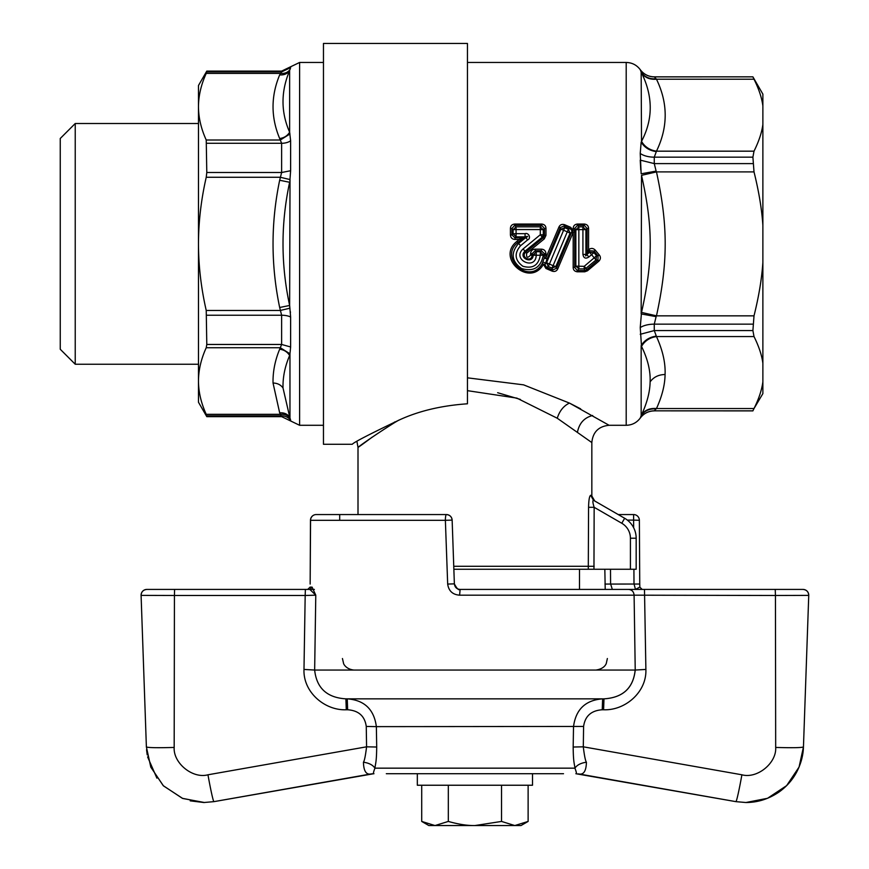 <?xml version="1.0" encoding="UTF-8"?>
<svg xmlns="http://www.w3.org/2000/svg" width="869" height="869" viewBox="0 0 869 869"><rect width="100%" height="100%" fill="white"/><g stroke="black" fill="none" stroke-linecap="round" stroke-linejoin="round"><path stroke-width="1.3" d="M636.173 569.26L636.173 538.215L636.173 569.26L630.416 569.26L630.416 538.215A17.282 17.282 0 0 0 621.78 523.257L594.157 507.311C592.734 502.803 592.517 500.457 593.484 500.272C592.517 500.457 592.734 502.803 594.157 507.311L593.961 569.26L630.416 569.26M630.416 538.215L636.173 538.215A23.039 23.039 0 0 0 624.659 518.272L593.484 500.272L590.659 495.287C589.432 496.025 588.726 500.033 588.563 507.311L588.291 569.26L593.961 569.26M588.291 569.26L453.857 569.26M75.234 364.241L75.234 123.507L60.254 138.475L60.254 349.262L75.234 364.241L198.48 364.241M640.236 69.726L640.236 69.694C643.755 74.354 648.437 76.744 654.27 76.896L752.902 76.852L762.873 94.134L762.873 363.285C761.82 355.215 758.854 346.307 754.01 336.564L752.902 330.568L754.01 315.838C758.854 296.351 761.82 278.536 762.873 262.405M762.873 381.817C761.82 389.888 758.854 398.795 754.01 408.539L762.873 393.614L762.873 363.285M501.522 821.433L474.919 825.55C467.326 825.68 458.463 824.301 448.317 821.433L435.021 825.55L421.715 821.433L428.841 825.55L520.987 825.55L528.124 821.433L514.817 825.55L501.522 821.433L501.522 785.239M448.317 821.433L448.317 785.239M421.715 821.433L421.715 785.239M528.124 821.433L528.124 785.239M532.512 785.239L417.326 785.239L417.326 773.714L386.314 773.714L563.514 773.714L532.512 773.714L532.512 785.239M532.512 773.714L417.326 773.714M363.438 762.211C364.448 760.864 365.491 755.726 366.577 746.819L376.701 747.025C376.538 762.569 375.517 763.091 374.93 768.163C372.855 765.002 369.032 763.015 363.438 762.211C363.676 771.281 366.338 775.17 371.411 773.877L373.974 773.714C373.007 774.203 373.322 772.356 374.93 768.163L574.941 768.163C574.355 763.112 573.334 762.526 573.171 747.025L573.518 726.636C575.799 709.386 585.5 700.121 602.63 698.85L602.228 709.767C591.257 710.527 585.054 716.089 583.599 726.441L376.364 726.636L376.701 747.025M373.735 773.714L213.948 801.642A28.796 1.227 80 0 0 213.948 801.642L371.411 773.877M174.18 747.438C157.246 747.916 147.98 747.742 146.383 746.927L141.093 595.384L174.43 595.482L174.18 747.438C173.105 762.949 192.549 779.048 207.963 774.79L366.577 746.819L366.262 726.441L376.364 726.636C374.072 709.386 364.372 700.121 347.252 698.85L347.643 709.767L346.286 709.767L345.895 698.85L602.63 698.85M141.093 595.384A5.757 5.757 -90 0 1 146.85 589.421L146.85 589.421A5.757 5.757 -90 0 0 141.093 595.384L146.383 746.927L141.093 595.384C141.343 591.778 143.255 589.79 146.85 589.421L309.853 589.421L312.08 587.118L315.784 595.178L314.654 670.053L303.987 669.445C303.042 692.115 324.756 710.701 346.286 709.767M602.228 709.767L603.586 709.767L603.988 698.85C622.888 697.677 633.295 688.085 635.228 670.053L314.654 670.053C316.577 688.085 326.994 697.677 345.895 698.85M373.974 773.714L373.409 773.692M207.963 774.79A28.796 1.227 80 0 0 213.937 801.642L203.998 802.511L213.948 801.642M204.421 802.511L182.707 798.459L163.426 785.848L150.826 767.186L146.383 746.927L150.782 767.077L163.253 785.674L182.381 798.329L203.998 802.511M603.586 709.767C625.115 710.701 646.829 692.115 645.884 669.445L635.228 670.053L634.098 595.178L775.441 595.482L775.68 747.438C792.615 747.916 801.87 747.742 803.456 746.927L799.067 767.055L786.63 785.63L767.533 798.296L745.95 802.511L735.891 801.642L575.865 773.714C576.853 774.203 576.538 772.356 574.941 768.163C577.005 765.002 580.84 763.015 586.423 762.211C585.413 760.853 584.37 755.715 583.295 746.819L573.171 747.025M583.599 726.441L583.295 746.819L741.898 774.79A28.796 1.249 100 0 1 735.891 801.642L576.093 773.714M574.909 768.163C576.516 772.356 576.831 774.203 575.865 773.714M756.79 801.468L745.895 802.511L735.891 801.642L578.417 773.877C583.512 775.17 586.184 771.281 586.423 762.211M206.789 71.095L198.48 85.488L198.48 402.249L206.789 416.642L281.632 416.642L279.666 412.84L273.04 383.033C272.79 371.791 274.995 360.526 279.666 349.219L281.632 344.461L206.789 344.461L206.235 347.73L280.318 347.73L289.964 353.781L290.626 346.97L281.632 344.461L281.632 315.23L279.666 307.485C270.835 265.078 270.835 222.66 279.666 180.263L281.632 172.507L206.789 172.507L206.235 177.265L280.318 177.265L289.964 179.557L290.626 170.726L281.632 172.507L281.632 143.287L279.666 138.519C270.835 117.315 270.835 96.111 279.666 74.908L281.632 71.921L206.789 71.921L206.235 73.409L280.318 73.409C284.511 73.789 287.726 72.54 289.964 69.661L290.626 67.619L281.632 71.921L281.632 71.095L206.789 71.095L206.789 71.921M313.839 589.421L174.593 589.421L174.43 595.482L305.182 595.482L305.377 589.421L309.842 589.421L315.784 595.178L305.182 595.482L303.987 669.445M310.157 584.066L310.559 520.314L445.373 520.314L447.676 584.066C448.665 590.942 452.64 594.646 459.603 595.178L460.125 589.421L802.989 589.421A5.757 5.757 -90 0 1 808.746 595.384L803.456 746.927C803.217 755.335 801.012 763.612 796.851 771.748C792.615 779.808 786.695 786.543 779.091 791.985C768.783 799.002 757.735 802.511 745.95 802.511M206.235 177.265C201.108 199.74 198.523 221.943 198.48 243.874C198.523 265.805 201.108 288.008 206.235 310.472L206.789 344.461M206.235 73.409C201.108 84.641 198.523 95.742 198.48 106.713C198.523 117.673 201.108 128.775 206.235 140.018L206.789 172.507M206.789 416.642L206.235 414.328C201.108 403.097 198.523 391.995 198.48 381.035C198.523 370.064 201.108 358.962 206.235 347.73M314.35 589.421L307.8 589.421L310.07 587.118L312.08 587.118M775.235 589.421L775.441 595.482L808.746 595.384C808.496 591.778 806.584 589.79 802.989 589.421A5.757 5.757 -90 0 1 808.746 595.384L803.456 746.927M316.229 514.557A5.757 5.757 0 0 0 310.472 520.281L310.559 520.314A5.757 5.67 90 0 1 316.229 514.557L446.384 514.557A5.757 1.021 90 0 0 445.373 520.314L452.141 520.107C451.75 516.762 449.838 514.904 446.384 514.557L446.384 514.557A5.757 5.757 0 0 1 452.141 520.107L454.368 583.859C454.845 587.303 456.768 589.149 460.125 589.421L460.125 589.421C458.789 590.551 456.866 588.704 454.368 583.859L452.141 520.107M289.964 353.781L289.964 418.087L283.012 387.954C282.762 377.103 284.978 366.294 289.638 355.54C287.422 351.923 284.098 349.816 279.666 349.219M290.626 316.968L289.638 305.464L279.666 307.485M290.018 179.155L289.638 305.464C280.806 264.404 280.806 223.333 289.638 182.273L279.666 180.263M206.789 143.287L281.632 143.287A11.514 6.702 180 0 0 290.626 140.767L289.638 132.207C287.422 135.825 284.098 137.921 279.666 138.519M289.638 70.606L289.638 132.207C280.806 112.09 280.806 91.56 289.638 70.606C287.422 73.778 284.098 75.212 279.666 74.908M289.638 417.131C287.422 413.959 284.098 412.525 279.666 412.84M635.185 670.053C633.262 688.085 622.845 697.677 603.944 698.85M459.603 595.178L634.098 595.178C633.773 591.68 631.937 589.769 628.602 589.421M289.964 308.18L280.318 310.472L206.235 310.472M289.964 133.967L280.318 140.018L206.235 140.018M290.431 419.314L289.964 418.087C287.726 415.208 284.511 413.959 280.318 414.328L206.235 414.328M289.638 132.207L289.757 132.859M289.964 179.557L289.844 180.578M289.638 305.464L289.768 306.594M290.365 311.656L290.442 312.623M610.494 569.26L610.592 583.859L612.33 589.421L635.478 589.421L639.769 587.118L642.158 589.421M618.217 514.557L633.61 514.557L633.61 520.107L639.367 520.281A5.757 5.757 0 0 0 633.61 514.557M635.478 589.421L634.001 583.859L633.914 569.26M604.835 569.26L605.215 589.421M752.902 410.885L654.27 410.841L752.902 410.841L754.01 408.539L656.475 408.539L654.27 410.841A17.282 17.271 -0 0 0 640.236 418.043L640.247 417.967M621.78 523.257L624.659 518.272L594.711 500.978L591.832 495.993L590.659 495.287M323.464 419.76L323.464 43.45L467.446 43.45L467.446 403.792C441.702 405.573 419.14 410.896 399.762 419.76C369.542 434.196 353.705 442.375 352.26 444.287L323.464 444.287L323.464 419.76M527.635 239.887C531.556 238.378 528.504 232.219 525.072 233.685L516.077 233.685L516.067 229.568L540.312 229.568L540.312 234.739L523.116 248.925C511.287 259.429 535.641 271.15 536.227 255.247L540.312 255.247C538.508 265.338 532.686 269.01 522.866 266.262C514.785 260.276 514.003 253.444 520.542 245.742L527.635 239.887L525.767 237.617C528.461 236.314 528.233 236.064 525.072 236.868L525.072 233.685M762.873 124.463C761.82 132.522 758.854 141.43 754.01 151.173L752.902 157.17L654.27 157.17A17.282 8.972 0 0 1 640.236 153.433L641.159 173.8L656.128 171.106L656.475 171.899L754.01 171.899L752.902 157.17M762.873 225.332C761.82 209.201 758.854 191.386 754.01 171.899M762.873 105.92C761.82 97.849 758.854 88.953 754.01 79.209L752.902 76.896L754.01 79.209L656.475 79.209C668.087 103.194 668.087 127.178 656.475 151.173L654.27 157.17L654.27 163.6L656.128 171.106M641.518 312.406L656.475 315.838L656.128 316.642L641.159 313.937L641.518 175.342C653.119 226.483 653.13 261.243 641.518 312.406L640.236 327.602L641.518 346.383C647.731 359.06 650.599 370.889 650.11 381.893C649.958 391.756 647.101 402.76 641.518 414.915C644.798 410.114 649.795 407.985 656.475 408.539C662.059 396.253 664.926 384.913 665.078 374.506C665.567 362.894 662.699 350.25 656.475 336.564L754.01 336.564M641.518 414.915L641.159 415.675C644.483 410.755 649.469 408.495 656.128 408.919M588.563 507.311L594.157 507.311M589.258 498.545L589.638 496.883M572.845 233.207L573.192 232.045L574.691 231.99L574.681 230.252L571.867 230.535L574.681 230.252L574.681 228.46L577.429 225.353L578.852 226.842L575.854 229.698L574.681 228.46L573.192 228.536L573.192 230.318L570.64 227.287L564.611 224.723L564.046 225.94L564.731 227.7L563.601 230.242L567.272 231.827L553.097 265.664L549.414 264.078L563.601 230.242L560.863 229.21L546.568 262.677L549.414 264.078L548.306 266.511L546.568 262.677L544.83 264.513L546.503 267.326L548.306 266.511L551.989 268.076L555.802 266.609L570.097 233.142L567.272 231.827L568.413 229.253L570.064 228.536L564.046 225.94L560.255 227.624L560.863 229.21L564.731 227.7L568.413 229.253L570.097 233.142L571.433 232.566L556.442 268.304L555.802 266.609L553.097 265.664L551.989 268.076L552.738 270.009L556.442 268.304L557.8 268.749L572.845 233.207L571.433 232.566L571.769 231.741L574.691 231.99L574.67 267.424L573.171 267.304C573.182 269.911 574.561 271.41 577.298 271.801L577.298 270.574L574.67 267.424L575.854 266.131L578.841 268.912L577.298 270.574L584.761 270.574L584.761 271.801L577.298 271.801M540.312 255.247L543.299 255.138C540.909 267.467 533.685 271.954 521.639 268.575C511.504 261.352 510.505 252.955 518.641 243.385L525.767 237.617L522.345 238.812L522.03 237.943L519.293 239.442L515.002 239.442C512.221 239.268 510.69 237.78 510.418 234.967L511.917 234.923L513.079 233.772L516.077 233.685L516.077 236.868L513.079 233.772L513.079 229.698L516.067 226.842L516.067 229.568L513.079 229.698L511.906 228.46L511.917 234.923L515.002 237.9L515.002 239.442M522.041 237.943L522.432 238.79M543.299 229.698L540.312 226.842L540.312 229.568L543.299 229.698L544.472 228.46L545.971 228.536C545.895 225.875 544.483 224.376 541.724 224.05L541.724 225.353L544.472 228.46L544.461 235.358L543.299 234.826L543.299 229.698M536.227 255.247L532.067 255.182L532.067 253.694L533.24 255.138C532.74 264.708 517.739 257.811 524.974 251.174L525.756 252.162L543.321 237.693L542.234 237.204L543.299 234.826L540.312 234.739L542.234 237.204L524.974 251.174L523.116 248.925M533.24 254.834L536.227 251.738L536.227 254.932L533.24 254.834M545.96 253.639L545.96 255.117L543.299 255.138L540.312 251.738L540.312 254.932L543.299 254.834L544.461 253.694L545.96 253.639C545.678 250.826 544.146 249.327 541.365 249.164L541.365 250.717L544.461 253.694L544.222 258.082L547.101 258.94L560.255 227.624L558.886 227.135L545.689 258.267L547.101 258.94L545.569 263.133L542.821 261.927L542.18 263.687L544.83 264.513L543.418 264.328L545.949 268.499L546.503 267.326L552.738 270.009L552.184 271.161C554.824 271.943 556.692 271.139 557.8 268.749M542.821 261.927L544.222 258.082L545.689 258.267L545.96 255.117M641.518 175.342L656.475 171.899C668.087 225.201 668.087 262.536 656.475 315.838L754.01 315.838M641.518 141.354L641.159 72.062C644.483 76.993 649.469 79.242 656.128 78.818L654.27 76.852C648.437 76.711 643.755 74.31 640.236 69.65L641.518 72.822C653.13 96.481 653.13 119.325 641.518 141.354C644.798 146.915 649.795 150.185 656.475 151.173L754.01 151.173M640.236 153.433L641.159 142.136C644.483 147.48 649.469 150.63 656.128 151.586M641.518 72.822C644.798 77.623 649.795 79.752 656.475 79.209L656.128 78.818M641.518 346.383C644.798 340.833 649.795 337.552 656.475 336.564L654.27 330.568L752.902 330.568M654.27 410.885C648.437 411.037 643.755 413.438 640.236 418.087L641.159 415.675L641.159 345.612C644.483 340.268 649.469 337.107 656.128 336.151M656.128 316.642L654.27 324.148A17.282 8.299 0 0 0 640.236 327.602M640.757 170.009L640.236 160.135L654.27 163.6L752.902 163.6M467.446 390.659L516.87 398.111L557.257 418.239L591.832 442.56L591.832 495.993M520.39 399.425L497.644 392.712M372.323 437.031C345.873 456.953 358.354 445.406 394.689 422.54L398.73 420.183M368.706 439.584L361.178 445.08M360.157 445.84L358.006 447.459L356.942 441.495M520.542 245.742L517.902 242.473C498.176 257.724 529.818 285.727 542.18 263.687L543.418 264.328C529.992 287.987 495.471 257.984 516.957 241.343L519.293 239.442L522.345 238.823L517.902 242.473L516.957 241.343M510.418 234.967L510.418 228.536L511.906 228.46L514.654 225.353L514.654 224.05L541.724 224.05M526.69 253.248C526.147 257.789 527.44 258.408 530.579 255.117L532.067 255.182C531.839 262.938 519.966 257.159 525.756 252.162L526.69 253.248L544.287 238.888L543.321 237.693L544.461 235.358L545.96 235.401L545.971 228.536M530.579 255.117L530.579 253.639L532.067 253.694L535.174 250.717L535.174 249.164L541.365 249.164M641.159 72.062L640.92 71.454M580.655 408.854L569.434 403.075L609.104 425.289C598.622 426.31 592.854 432.078 591.832 442.56M573.171 267.304L573.192 232.045L571.769 231.741L571.867 230.535L570.064 228.536L570.64 227.287M545.949 268.499L552.184 271.161M510.418 228.536C510.483 225.875 511.906 224.376 514.654 224.05M544.287 238.888L545.96 235.401M530.579 253.639C530.861 250.826 532.393 249.327 535.174 249.164M564.611 224.723C561.961 223.898 560.06 224.702 558.886 227.135M467.446 377.83L523.572 384.848L569.434 403.075C563.59 405.899 559.527 410.961 557.257 418.239M587.444 270.802L598.882 261.156L597.948 260.146L586.532 269.868L584.761 270.574L584.196 268.912L586.01 268.304L587.444 270.802L584.761 271.801M573.192 228.536C573.258 225.875 574.67 224.376 577.429 224.05L577.429 225.353L584.348 225.353L582.925 226.842L578.852 226.842L578.841 268.912L584.196 268.912L584.196 266.338L586.01 268.304L596.058 259.929L597.948 260.146L598.046 255.91L599.219 254.878L595.222 250.098C593.223 248.089 591.072 247.904 588.78 249.544L589.758 250.728L594.048 251.098L595.222 250.098M598.882 261.156C600.783 259.071 600.892 256.974 599.219 254.878M588.78 249.544L587.086 251.88L587.9 252.26L588.574 249.707L588.585 228.536C588.509 225.875 587.096 224.376 584.348 224.05L577.429 224.05M587.9 252.26L586.847 254.541C585.63 256.442 585.315 256.377 585.912 254.356L582.925 254.454L582.925 229.568L575.854 229.698L575.854 266.131L584.196 266.338L594.2 257.832L596.058 259.929L596.547 255.725L593.918 252.607L589.616 252.227L589.758 250.728L587.889 252.314L587.064 251.923L587.096 228.46L584.348 225.353L584.348 224.05M587.064 251.923L585.912 254.356L585.912 229.698L582.925 229.568L582.925 226.842L585.912 229.698L587.096 228.46L588.585 228.536M598.046 255.899L594.048 251.098L593.918 252.607L591.583 254.682L594.2 257.832L596.547 255.725L598.046 255.91M588.824 257.028L586.847 254.541L589.616 252.227L591.583 254.682L588.824 257.028C585.63 259.049 583.664 258.191 582.925 254.454M366.262 726.441C364.817 716.089 358.604 710.527 347.643 709.767M775.68 747.438C776.756 762.949 757.312 779.048 741.898 774.79M310.472 520.281L310.157 584.001M645.884 669.445L644.483 589.421M339.703 514.557L339.703 520.107M447.676 584.066L454.368 583.859M283.012 387.954C280.72 384.771 277.396 383.131 273.04 383.033M206.789 315.23L281.632 315.23A11.514 4.758 180 0 1 290.626 317.022L290.626 346.97M206.789 415.816L281.632 415.816A11.514 11.46 180 0 1 290.626 420.118L290.626 420.965L281.632 416.642M290.626 67.619L290.626 66.772L281.632 71.095M290.626 170.726L290.626 140.767M323.464 425.289L299.609 425.289L299.609 62.459L290.626 66.772M604.933 584.066L639.747 584.033L639.856 587.248M633.653 527.744L633.61 520.107L627.375 520.107M453.759 566.284L594.157 566.284M650.11 381.893C653.564 377.113 658.55 374.648 665.078 374.506M522.117 237.9L525.072 236.868L516.077 236.868L515.002 237.9L522.117 237.9M516.067 226.842L540.312 226.842L541.724 225.353L514.654 225.353L516.067 226.842M536.227 251.738L540.312 251.738L541.365 250.717L535.174 250.717L536.227 251.738M752.902 324.148L654.27 324.148L654.27 330.568L640.236 334.304M394.689 422.54L394.537 421.997M640.236 418.087C636.716 422.736 632.035 425.137 626.201 425.289L626.201 62.459L467.446 62.459M577.516 431.86C579.395 422.986 584.457 417.544 592.68 415.512M75.234 123.507L198.48 123.507M603.988 698.85L603.401 698.85M309.983 587.259L307.68 589.421M146.546 749.686L147.209 754.857M147.611 756.91L156.909 778.157M190.213 800.849L203.813 802.511M735.891 801.642L745.765 802.511M342.451 658.528L343.592 663.514C343.418 663.416 345.612 669.206 353.976 670.053M345.851 698.85L346.438 698.85M607.377 658.528L606.28 663.438C606.28 663.351 604.889 668.815 595.862 670.053M299.609 425.289L290.626 420.965M323.464 62.459L299.609 62.459M639.747 584.033L639.367 520.281M752.902 76.852L654.27 76.852M358.006 447.459L358.006 514.557M640.236 69.65C636.716 65.001 632.035 62.601 626.201 62.459M626.201 425.289L609.104 425.289M579.504 569.26L579.504 589.421"/></g></svg>
